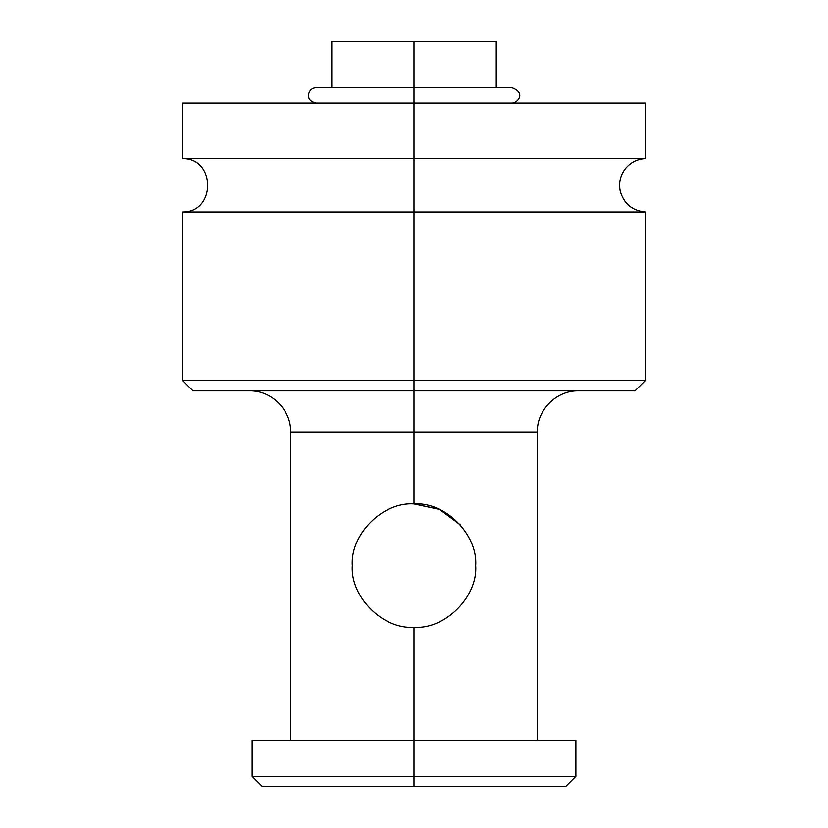 <?xml version="1.0" encoding="UTF-8"?>
<svg xmlns="http://www.w3.org/2000/svg" width="828" height="828" viewBox="0 0 828 828"><rect width="100%" height="100%" fill="white"/><g stroke="black" fill="none" stroke-linecap="round" stroke-linejoin="round"><path stroke-width="1.24" d="M470.532 41.4L414 41.4L414 87.664L414 41.4L496.231 41.4L496.231 87.664M331.769 87.664L331.769 41.4L414 41.4M496.231 103.076L499.315 103.076M560.98 103.076L414 103.076L414 158.593L182.729 158.593L182.729 103.076L645.271 103.076L645.271 158.593L414 158.593L414 87.664L511.766 87.664C526.546 92.829 517.479 103.314 511.766 103.076M414 158.593L414 212.009L645.271 212.009C632.147 210.674 623.794 203.678 620.203 190.989C618.588 182.75 620.338 175.298 625.43 168.622C630.594 162.412 637.208 159.069 645.271 158.593L182.729 158.593C215.911 158.2 215.922 212.403 182.729 212.009L414 212.009L414 158.593M414 212.009L414 380.59L182.729 380.59L414 380.59L414 212.009L645.271 212.009L645.271 380.59L414 380.59L645.271 380.59L634.993 390.878L414 390.878L414 380.59L414 390.878L193.007 390.878L182.729 380.59L182.729 212.009L414 212.009M460.233 524.797L439.461 509.437L414 503.941L414 431.988L290.659 431.988L414 431.988L414 390.878L414 431.988L537.341 431.988C536.772 410.015 556.488 390.309 578.461 390.878M414 740.346L414 627.282L414 776.322L252.116 776.322L414 776.322L414 740.346L575.884 740.346L575.884 776.322L414 776.322L575.884 776.322L565.607 786.6L414 786.6L414 776.322L414 786.6L262.393 786.6L252.116 776.322L252.116 740.346L560.939 740.346L537.341 740.346L537.341 431.988L414 431.988L414 503.941C382.619 501.613 350.016 534.826 352.324 565.607C350.016 596.388 382.619 629.611 414 627.282C382.619 629.611 350.016 596.388 352.324 565.607C350.016 534.826 382.619 501.613 414 503.941C445.371 501.613 477.984 534.826 475.676 565.607C477.984 596.398 445.371 629.611 414 627.282C445.371 629.611 477.984 596.398 475.676 565.607C477.984 534.826 445.371 501.613 414 503.941L438.747 509.116M316.234 103.076C307.302 100.912 308.502 96.1 308.73 93.636C309.848 89.91 312.353 87.923 316.234 87.664L414 87.664L414 103.076M290.659 740.346L290.659 431.988C291.228 410.015 271.512 390.309 249.538 390.878"/></g></svg>
